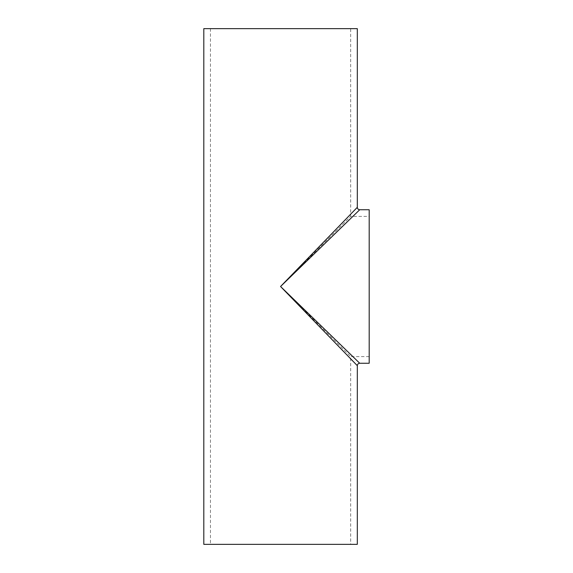 <?xml version="1.0" encoding="UTF-8"?>
<svg xmlns="http://www.w3.org/2000/svg" width="573" height="573" viewBox="0 0 573 573"><rect width="100%" height="100%" fill="white"/><g stroke="black" fill="none" stroke-linecap="round" stroke-linejoin="round"><path stroke-width="0.43" stroke-dasharray="2.87 2.15" d="M357.301 365.667L280.555 286.5L359.722 363.253M359.722 209.754L280.555 286.5L357.301 207.333M280.555 286.5L350.662 356.607L280.555 286.5L350.662 216.393L280.555 286.5M369.191 286.5L369.191 216.393L369.191 286.5M369.191 209.747L369.191 363.253M357.308 544.35L203.809 544.35M203.809 28.65L357.308 28.65M350.662 28.65L210.456 28.65L350.662 28.65L350.662 216.393L369.191 216.393M369.191 356.607L350.662 356.607L350.662 544.35L210.456 544.35L350.662 544.35M210.456 28.65L210.456 544.35"/><path stroke-width="0.86" d="M359.722 209.747L369.191 209.747L369.191 363.253L359.722 363.253L280.555 286.5L357.308 365.667L357.308 544.35L203.809 544.35L203.809 28.65L357.308 28.65L357.308 207.333L280.555 286.5L359.722 209.747C358.261 209.603 357.459 208.794 357.301 207.333M359.722 363.246C358.261 363.397 357.459 364.206 357.301 365.667"/></g></svg>
